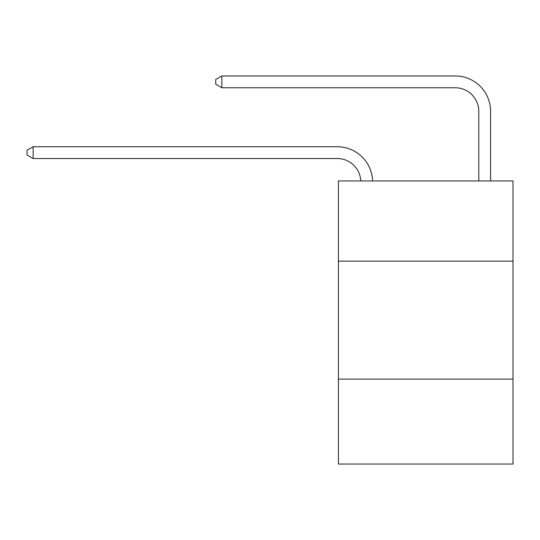 <?xml version="1.0" encoding="UTF-8"?>
<svg xmlns="http://www.w3.org/2000/svg" width="540" height="540" viewBox="0 0 540 540"><rect width="100%" height="100%" fill="white"/><g stroke="black" fill="none" stroke-linecap="round" stroke-linejoin="round"><path stroke-width="0.81" d="M513 261.151L513 180.941L338.418 180.941L338.418 261.151L513 261.151L513 464.049L338.418 464.049L338.418 261.151M513 379.114L338.418 379.114M337.237 158.524A23.591 23.591 0 0 1 360.801 180.941A23.591 23.591 0 0 0 337.237 158.524A23.591 23.591 0 0 1 360.801 180.941A23.591 23.591 0 0 0 337.237 158.524A23.591 23.591 0 0 1 360.801 180.941A23.591 23.591 0 0 0 337.237 158.524A23.591 23.591 0 0 1 360.801 180.941A23.591 23.591 0 0 0 337.237 158.524A23.591 23.591 0 0 1 360.801 180.941A23.591 23.591 0 0 0 337.237 158.524A23.591 23.591 0 0 1 360.801 180.941A23.591 23.591 0 0 0 337.237 158.524A23.591 23.591 0 0 1 360.801 180.941A23.591 23.591 0 0 0 337.237 158.524A23.591 23.591 0 0 1 360.801 180.941A23.591 23.591 0 0 0 337.237 158.524A23.591 23.591 0 0 1 360.801 180.941A23.591 23.591 0 0 0 337.237 158.524A23.591 23.591 0 0 1 360.801 180.941A23.591 23.591 0 0 0 337.237 158.524A23.591 23.591 0 0 1 360.801 180.941A23.591 23.591 0 0 0 337.237 158.524A23.591 23.591 0 0 1 360.801 180.941A23.591 23.591 0 0 0 337.237 158.524A23.591 23.591 0 0 1 360.801 180.941A23.591 23.591 0 0 0 337.237 158.524A23.591 23.591 0 0 1 360.801 180.941A23.591 23.591 0 0 0 337.237 158.524A23.591 23.591 0 0 1 360.801 180.941A23.591 23.591 0 0 0 337.237 158.524A23.591 23.591 0 0 1 360.801 180.941A23.591 23.591 0 0 0 337.237 158.524A23.591 23.591 0 0 1 360.801 180.941A23.591 23.591 0 0 0 337.237 158.524A23.591 23.591 0 0 1 360.801 180.941A23.591 23.591 0 0 0 337.237 158.524A23.591 23.591 0 0 1 360.801 180.941A23.591 23.591 0 0 0 337.237 158.524A23.591 23.591 0 0 1 360.801 180.941A23.591 23.591 -20.1 0 0 337.237 158.524L33.136 158.524L27 154.987L27 150.269L33.136 146.732L337.237 146.732A35.39 35.39 0 0 1 372.607 180.941M478.791 180.941L478.791 111.341A23.591 23.591 0 0 0 455.2 87.75L221.873 87.75L215.737 84.213L215.737 79.495L221.873 75.951L455.2 75.951A35.39 35.39 0 0 1 490.59 111.341L490.59 180.941M33.136 158.524L33.136 146.732L337.237 146.732M478.791 111.341A23.591 23.591 0 0 0 455.2 87.75A23.591 23.591 0 0 1 478.791 111.341A23.591 23.591 0 0 0 455.2 87.75A23.591 23.591 0 0 1 478.791 111.341A23.591 23.591 0 0 0 455.2 87.75A23.591 23.591 0 0 1 478.791 111.341A23.591 23.591 0 0 0 455.2 87.75A23.591 23.591 0 0 1 478.791 111.341A23.591 23.591 0 0 0 455.2 87.75A23.591 23.591 0 0 1 478.791 111.341A23.591 23.591 0 0 0 455.2 87.75A23.591 23.591 0 0 1 478.791 111.341A23.591 23.591 0 0 0 455.2 87.75A23.591 23.591 0 0 1 478.791 111.341A23.591 23.591 0 0 0 455.2 87.75A23.591 23.591 0 0 1 478.791 111.341A23.591 23.591 0 0 0 455.2 87.75A23.591 23.591 0 0 1 478.791 111.341A23.591 23.591 0 0 0 455.2 87.75A23.591 23.591 0 0 1 478.791 111.341A23.591 23.591 0 0 0 455.2 87.75A23.591 23.591 0 0 1 478.791 111.341A23.591 23.591 0 0 0 455.2 87.75A23.591 23.591 0 0 1 478.791 111.341A23.591 23.591 0 0 0 455.2 87.75A23.591 23.591 0 0 1 478.791 111.341A23.591 23.591 0 0 0 455.2 87.75A23.591 23.591 0 0 1 478.791 111.341A23.591 23.591 0 0 0 455.2 87.75A23.591 23.591 0 0 1 478.791 111.341A23.591 23.591 0 0 0 455.2 87.75A23.591 23.591 0 0 1 478.791 111.341A23.591 23.591 0 0 0 455.2 87.75A23.591 23.591 0 0 1 478.791 111.341A23.591 23.591 0 0 0 455.2 87.75A23.591 23.591 0 0 1 478.791 111.341A23.591 23.591 0 0 0 455.2 87.75A23.591 23.591 0 0 1 478.791 111.341A23.591 23.591 0 0 0 455.2 87.75M221.873 87.75L221.873 75.951L455.2 75.951"/></g></svg>
